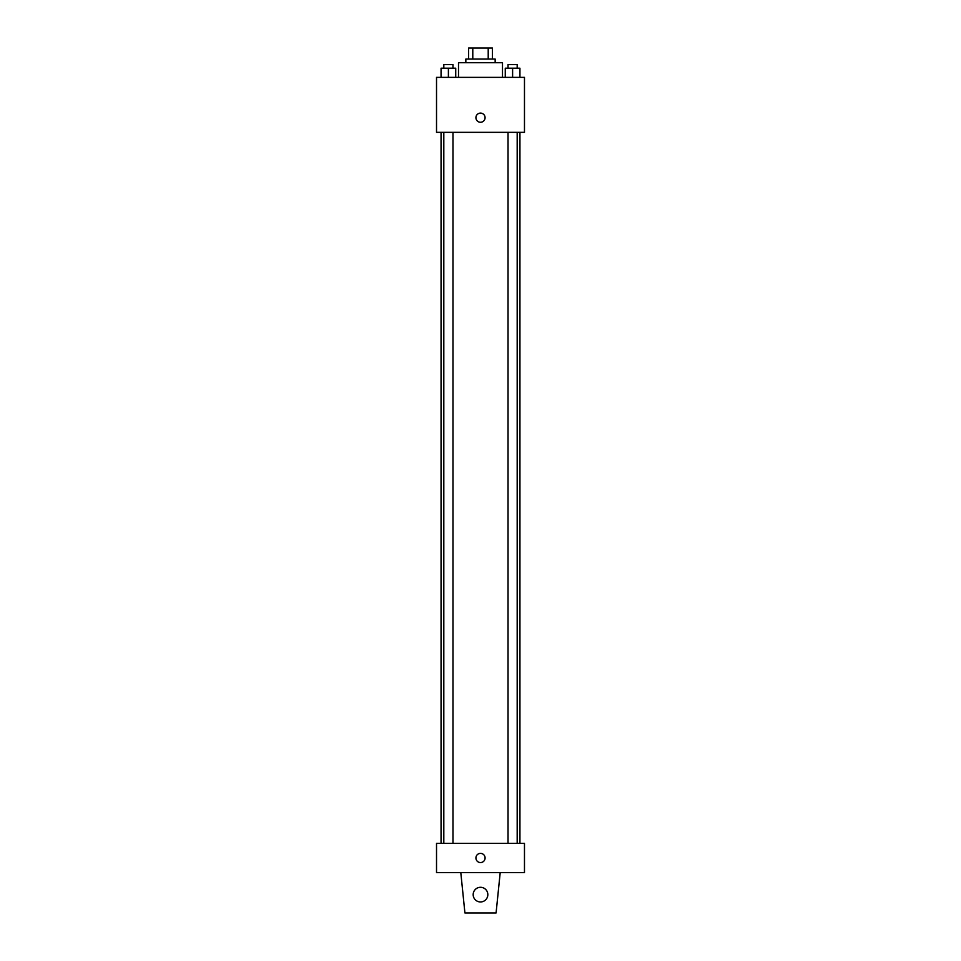 <?xml version="1.0" encoding="UTF-8"?>
<svg xmlns="http://www.w3.org/2000/svg" width="961" height="961" viewBox="0 0 961 961"><rect width="100%" height="100%" fill="white"/><g stroke="black" fill="none" stroke-linecap="round" stroke-linejoin="round"><path stroke-width="1.44" d="M472.788 59.041L472.788 48.05L468.584 48.05L468.584 59.041L468.584 48.05M472.788 48.05L492.416 48.05L492.416 59.041M488.212 59.041L488.212 48.05M465.845 62.705L465.845 59.041L495.155 59.041L495.155 62.705M502.495 77.373L502.495 62.705L458.505 62.705L458.505 77.373M436.522 77.373L524.478 77.373L524.478 132.342L436.522 132.342L436.522 77.373M480.5 122.263A4.577 4.577 0 0 1 476.536 115.392A4.577 4.577 0 0 1 484.464 115.392A4.577 4.577 0 0 1 480.5 122.263M436.522 843.314L524.478 843.314L524.478 872.636L436.522 872.636L436.522 843.314M475.923 857.981A4.577 4.577 0 0 1 482.794 854.005A4.577 4.577 0 0 1 482.794 861.945A4.577 4.577 0 0 1 475.923 857.981M500.2 872.636L496.08 912.95L464.92 912.95L460.8 872.636M473.172 894.631A7.328 7.328 0 0 1 484.164 888.276A7.328 7.328 0 0 1 484.164 900.974A7.328 7.328 0 0 1 473.172 894.631M505.27 77.373L505.27 68.207L519.937 68.207L519.937 77.373L519.937 68.207M512.609 77.373L512.609 68.207M517.186 68.207L517.186 64.543L508.021 64.543L508.021 68.207M441.063 77.373L441.063 68.207L455.73 68.207L455.73 77.373L455.73 68.207M448.391 77.373L448.391 68.207M452.979 68.207L452.979 64.543L443.814 64.543L443.814 68.207M519.937 843.314L519.937 132.342M441.063 843.314L441.063 132.342M508.021 132.342L508.021 843.314M517.186 132.342L517.186 843.314M452.979 843.314L452.979 132.342M443.814 843.314L443.814 132.342"/></g></svg>
